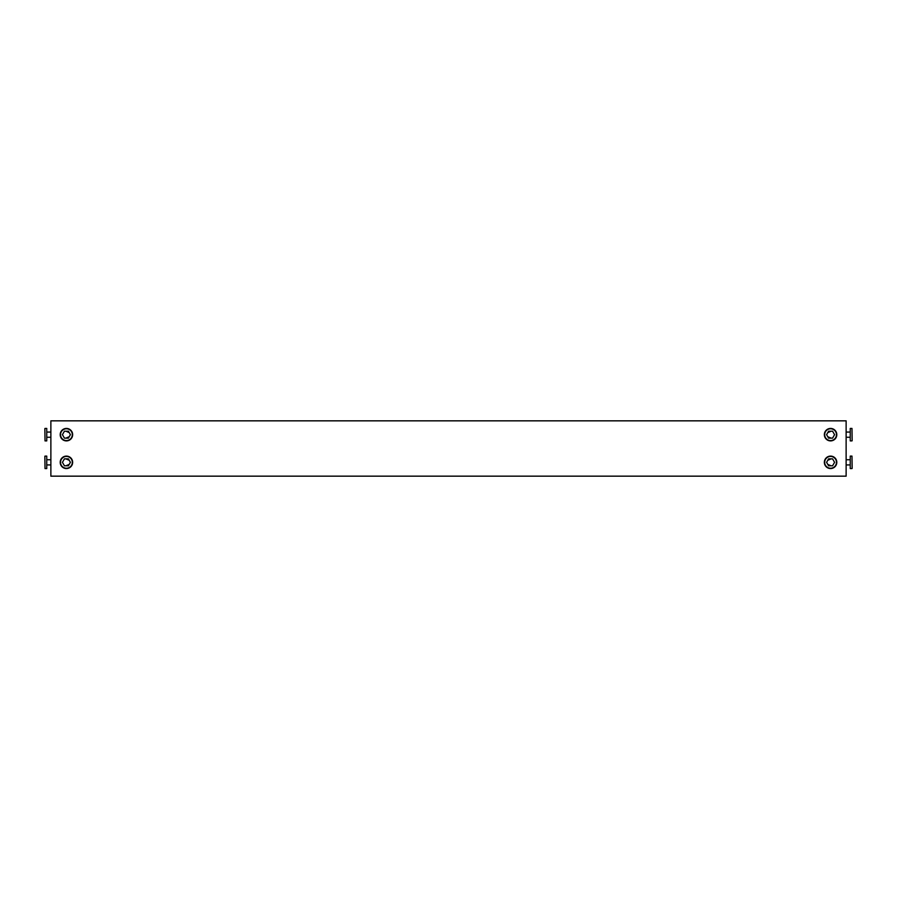 <?xml version="1.0" encoding="UTF-8"?>
<svg xmlns="http://www.w3.org/2000/svg" width="897" height="897" viewBox="0 0 897 897"><rect width="100%" height="100%" fill="white"/><g stroke="black" fill="none" stroke-linecap="round" stroke-linejoin="round"><path stroke-width="1.35" d="M836.8 434.664A6.223 6.223 0 0 1 830.577 440.898A6.223 6.223 0 0 1 824.354 434.664A6.223 6.223 0 0 1 830.577 428.441A6.223 6.223 0 0 1 836.8 434.664M72.646 434.664A6.223 6.223 0 0 1 66.423 440.898A6.223 6.223 0 0 1 60.2 434.664A6.223 6.223 0 0 1 66.423 428.441A6.223 6.223 0 0 1 72.646 434.664M50.871 420.839L50.871 476.161L846.129 476.161L846.129 420.839L50.871 420.839M72.646 462.336A6.223 6.223 0 0 1 66.423 468.559A6.223 6.223 0 0 1 60.2 462.336A6.223 6.223 0 0 1 66.423 456.102A6.223 6.223 0 0 1 72.646 462.336M836.8 462.336A6.223 6.223 0 0 1 830.577 468.559A6.223 6.223 0 0 1 824.354 462.336A6.223 6.223 0 0 1 830.577 456.102A6.223 6.223 0 0 1 836.8 462.336M824.354 434.664A6.223 6.223 0 0 0 833.683 440.057A6.223 6.223 0 0 0 833.683 429.282A6.223 6.223 0 0 0 824.354 434.664M824.691 434.664A5.875 5.875 0 0 0 833.515 439.754A5.875 5.875 0 0 0 833.515 429.573A5.875 5.875 0 0 0 824.691 434.664M834.569 434.664L832.573 431.21L828.581 431.21L826.586 434.664L828.581 438.128L832.573 438.128L834.569 434.664M831.093 438.128L827.763 436.716M826.799 435.045L826.799 434.294M827.763 432.612L831.093 431.21M852.15 440.719L851.982 428.441L852.15 440.719M850.244 440.898L850.244 428.441L850.244 440.898L851.982 440.898M850.244 428.441L851.982 428.441M824.354 462.336A6.223 6.223 0 0 0 833.683 467.718A6.223 6.223 0 0 0 833.683 456.943A6.223 6.223 0 0 0 824.354 462.336M824.691 462.336A5.875 5.875 0 0 0 833.515 467.427A5.875 5.875 0 0 0 833.515 457.246A5.875 5.875 0 0 0 824.691 462.336M834.569 462.336L832.573 458.872L828.581 458.872L826.586 462.336L828.581 465.79L832.573 465.79L834.569 462.336M831.093 465.79L827.763 464.388M826.799 462.706L826.799 461.955M827.763 460.284L831.093 458.872M852.15 468.38L851.982 456.102L852.15 468.38M850.244 468.559L850.244 456.102L850.244 468.559L851.982 468.559M850.244 456.102L851.982 456.102M72.309 434.664A5.875 5.875 0 0 0 63.485 429.573A5.875 5.875 0 0 0 63.485 439.754A5.875 5.875 0 0 0 72.309 434.664M62.431 434.664L64.427 438.128L68.419 438.128L70.415 434.664L68.419 431.21L64.427 431.21L62.431 434.664M65.907 431.21L69.237 432.612M70.201 434.294L70.201 435.045M69.237 436.716L65.907 438.128M44.85 428.62L45.018 440.898L44.85 428.62M46.756 428.441L46.756 440.898L46.756 428.441L45.018 428.441M46.756 440.898L45.018 440.898M72.309 462.336A5.875 5.875 0 0 0 63.485 457.246A5.875 5.875 0 0 0 63.485 467.427A5.875 5.875 0 0 0 72.309 462.336M62.431 462.336L64.427 465.79L68.419 465.79L70.415 462.336L68.419 458.872L64.427 458.872L62.431 462.336M65.907 458.872L69.237 460.284M70.201 461.955L70.201 462.706M69.237 464.388L65.907 465.79M44.85 456.281L45.018 468.559L44.85 456.281M46.756 456.102L46.756 468.559L46.756 456.102L45.018 456.102M46.756 468.559L45.018 468.559M846.129 437.265L850.076 437.265M846.129 432.074L850.076 432.074M846.129 464.926L850.076 464.926M846.129 459.735L850.076 459.735M50.871 432.074L46.924 432.074M50.871 437.265L46.924 437.265M50.871 459.735L46.924 459.735M50.871 464.926L46.924 464.926"/></g></svg>

